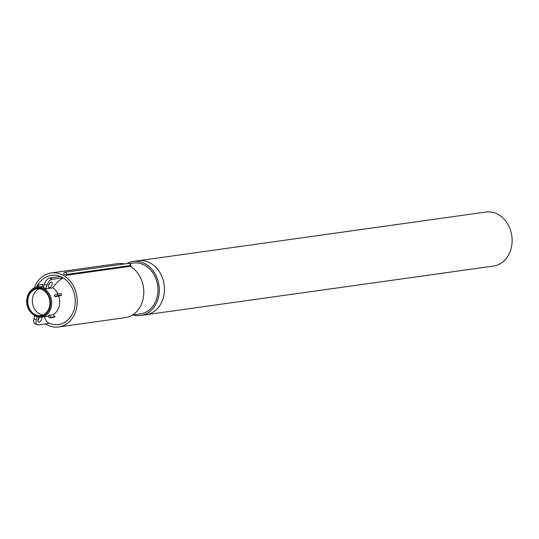 <?xml version="1.0" encoding="UTF-8"?>
<svg xmlns="http://www.w3.org/2000/svg" width="539" height="539" viewBox="0 0 539 539"><rect width="100%" height="100%" fill="white"/><g stroke="black" fill="none" stroke-linecap="round" stroke-linejoin="round"><path stroke-width="0.81" d="M149.707 262.736A27.267 22.254 82 0 1 164.382 291.653A27.267 22.254 82 0 1 145.894 314.749L493.556 266.05A27.267 22.254 82 0 0 512.05 242.954A27.267 22.254 82 0 0 497.376 214.037A27.267 22.254 82 0 0 485.989 212.036L138.328 260.735A27.267 22.254 82 0 1 149.707 262.736M53.159 314.682A26.115 14.546 63.4 0 0 55.119 316.77A19.377 2.971 159.4 0 0 53.927 317.37L50.316 317.875A2.405 1.341 63.4 0 1 48.099 315.841L48.092 315.82A15.119 12.336 -98 0 0 48.699 315.544A15.119 12.336 -98 0 0 49.285 315.227L53.159 314.682A15.119 12.336 -98 0 0 58.791 296.147L54.917 296.686A15.119 12.336 -98 0 0 54.655 295.938A15.119 12.336 -98 0 0 54.358 295.204L54.358 295.204A2.405 0.371 159.4 0 1 57.538 294.112L61.143 293.6A19.377 10.793 63.4 0 0 61.702 295.089A26.115 4.009 159.4 0 0 58.791 296.147M57.956 294.051A15.119 12.336 -98 0 0 52.728 287.866L45.869 288.823A15.119 12.336 -98 0 0 43.396 287.57L44.461 284.073A6.017 3.025 116.9 0 1 49.581 278.077L60.597 276.534L63.056 277.834A24.861 20.293 82 0 1 74.079 309.669A24.861 20.293 82 0 1 49.231 323.333L38.202 324.929A6.017 3.025 116.9 0 1 37.157 324.774A6.017 3.025 116.9 0 1 36.43 319.89L33.957 318.637L34.792 315.908M35.075 314.601A13.515 11.029 82 0 1 27.799 300.27A13.515 11.029 82 0 1 36.969 288.823A13.515 11.029 82 0 1 49.763 300.674A13.515 11.029 82 0 1 40.715 315.591A13.515 11.029 82 0 1 35.075 314.601M34.294 288.028A27.267 22.254 82 0 1 51.124 272.95A27.267 22.254 82 0 1 76.942 296.868A27.267 22.254 82 0 1 58.684 326.964L125.237 317.639A27.267 22.254 82 0 0 143.664 295.338A27.267 22.254 82 0 0 130.276 266.3L66.021 275.301A27.267 22.254 -98 0 0 63.548 274.048L63.784 273.266A1.604 1.307 82 0 1 66.257 274.519L130.135 265.572A1.604 1.246 -19.3 0 0 130.411 264.42L130.411 264.42A1.604 1.604 0 0 0 128.673 263.362A1.604 1.307 82 0 1 130.135 265.572L130.418 266.381M66.021 275.301L66.257 274.519M55.119 316.77L51.508 317.276A2.405 1.341 -116.6 0 1 49.292 315.248L49.285 315.227M54.917 296.686L54.931 296.679A2.405 0.371 -20.6 0 1 58.097 295.594L61.702 295.089M38.107 285.468A2.405 1.341 63.4 0 0 37.865 285.542A2.405 1.341 63.4 0 0 37.373 287.146M38.653 286.97A2.405 1.341 -116.6 0 1 39.057 284.942A2.405 1.341 -116.6 0 1 39.3 284.868L42.904 284.363A26.115 14.546 63.4 0 0 42.662 286.404M44.575 316.669A26.074 13.098 116.9 0 0 49.231 323.333M63.056 277.834A26.074 13.098 116.9 0 0 52.728 287.866M36.275 287.348A26.121 26.121 0 0 1 42.682 279.323A24.861 20.293 82 0 1 60.496 276.547M37.346 316.885L36.43 319.89M39.664 317.208A3.005 1.509 116.9 0 0 38.067 319.964A3.005 1.509 116.9 0 0 38.518 322.093A3.005 1.509 116.9 0 0 40.984 320.516A3.005 1.509 116.9 0 0 41.597 317.087M39.179 317.72A3.005 1.509 -63.1 0 1 38.101 319.849M37.157 324.774L34.685 323.521A6.017 3.025 -63.1 0 1 33.957 318.637M45.869 288.823L46.933 285.326A6.017 3.025 -63.1 0 1 52.054 279.33L63.07 277.787M49.541 287.604A3.005 1.509 -63.1 0 1 49.015 287.53A3.005 1.509 -63.1 0 1 49.029 284.161A3.005 1.509 -63.1 0 1 51.737 282.16A3.005 1.509 -63.1 0 1 51.933 285.07A3.005 1.509 -63.1 0 1 49.541 287.604M48.598 285.286A3.005 1.509 116.9 0 0 49.682 283.15M58.684 326.964A27.267 22.254 82 0 1 47.304 324.963A27.267 22.254 82 0 1 45.458 323.912M51.124 272.95L117.67 263.632A27.267 22.254 82 0 1 124.462 263.948M42.965 314.971A13.515 11.029 82 0 1 39.664 313.954A13.515 11.029 82 0 1 32.347 301.045A13.515 11.029 82 0 1 39.3 288.803M129.704 263.564L133.382 263.052A25.663 20.947 82 0 1 157.684 285.562A25.663 20.947 82 0 1 140.504 313.88L132.459 315.005M126.719 263.632A27.267 22.254 82 0 1 133.16 261.462A27.267 22.254 82 0 1 158.985 285.38A27.267 22.254 82 0 1 140.726 315.47A27.267 22.254 82 0 1 133.059 314.924M133.16 261.462L138.328 260.735A27.267 22.254 82 0 1 164.146 284.653A27.267 22.254 82 0 1 145.894 314.749L140.726 315.47M34.853 315.335A14.317 11.683 82 0 1 31.275 290.797A14.317 11.683 82 0 1 50.396 300.486A14.317 11.683 82 0 1 34.853 315.335M35.089 316.009A15.119 12.336 -98 0 0 41.395 317.114A15.119 12.336 -98 0 0 51.522 300.432A15.119 12.336 -98 0 0 37.204 287.172C32.973 287.914 29.894 290.508 27.974 294.954C25.993 300.445 25.064 309.015 34.947 315.989L41.395 317.114L48.234 316.157M48.099 315.841L49.292 315.248M50.316 317.875L51.508 317.276M54.931 296.679L54.372 295.197M58.097 295.594L57.538 294.112M52.054 279.33L49.581 278.077M46.933 285.326L44.461 284.073M37.204 287.172L43.8 286.249M131.294 266.933L130.411 264.42M128.673 263.362L64.795 272.31M37.865 285.542L39.057 284.942"/></g></svg>
